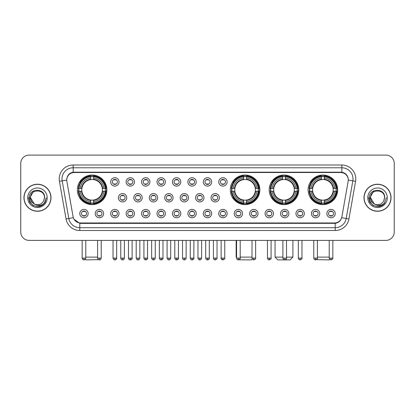 <?xml version="1.0" encoding="UTF-8"?>
<svg xmlns="http://www.w3.org/2000/svg" width="415" height="415" viewBox="0 0 415 415"><rect width="100%" height="100%" fill="white"/><g stroke="black" fill="none" stroke-linecap="round" stroke-linejoin="round"><path stroke-width="0.62" d="M230.299 189.826A14.774 14.774 0 0 0 245.073 204.6A14.774 14.774 0 0 0 259.847 189.826A14.774 14.774 0 0 0 245.073 175.057A14.774 14.774 0 0 0 230.299 189.826M269.211 189.826A14.774 14.774 0 0 0 283.985 204.6A14.774 14.774 0 0 0 298.759 189.826A14.774 14.774 0 0 0 283.985 175.057A14.774 14.774 0 0 0 269.211 189.826M308.122 189.826A14.774 14.774 0 0 0 322.896 204.6A14.774 14.774 0 0 0 337.67 189.826A14.774 14.774 0 0 0 322.896 175.057A14.774 14.774 0 0 0 308.122 189.826M77.33 189.826A14.774 14.774 0 0 0 92.104 204.6A14.774 14.774 0 0 0 106.878 189.826A14.774 14.774 0 0 0 92.104 175.057A14.774 14.774 0 0 0 77.33 189.826M103.589 213.575A4.181 4.181 0 0 1 99.408 217.756A4.181 4.181 0 0 1 95.227 213.575A4.181 4.181 0 0 1 99.408 209.393A4.181 4.181 0 0 1 103.589 213.575M96.897 213.575A2.511 2.511 0 0 0 99.408 216.085A2.511 2.511 0 0 0 101.919 213.575A2.511 2.511 0 0 0 99.408 211.069A2.511 2.511 0 0 0 96.897 213.575M119.032 213.575A4.181 4.181 0 0 1 114.851 217.756A4.181 4.181 0 0 1 110.67 213.575A4.181 4.181 0 0 1 114.851 209.393A4.181 4.181 0 0 1 119.032 213.575M112.341 213.575A2.511 2.511 0 0 0 114.851 216.085A2.511 2.511 0 0 0 117.357 213.575A2.511 2.511 0 0 0 114.851 211.069A2.511 2.511 0 0 0 112.341 213.575M134.47 213.575A4.181 4.181 0 0 1 130.289 217.756A4.181 4.181 0 0 1 126.108 213.575A4.181 4.181 0 0 1 130.289 209.393A4.181 4.181 0 0 1 134.47 213.575M127.784 213.575A2.511 2.511 0 0 0 130.289 216.085A2.511 2.511 0 0 0 132.8 213.575A2.511 2.511 0 0 0 130.289 211.069A2.511 2.511 0 0 0 127.784 213.575M149.914 213.575A4.181 4.181 0 0 1 145.732 217.756A4.181 4.181 0 0 1 141.551 213.575A4.181 4.181 0 0 1 145.732 209.393A4.181 4.181 0 0 1 149.914 213.575M143.227 213.575A2.511 2.511 0 0 0 145.732 216.085A2.511 2.511 0 0 0 148.243 213.575A2.511 2.511 0 0 0 145.732 211.069A2.511 2.511 0 0 0 143.227 213.575M165.357 213.575A4.181 4.181 0 0 1 161.176 217.756A4.181 4.181 0 0 1 156.995 213.575A4.181 4.181 0 0 1 161.176 209.393A4.181 4.181 0 0 1 165.357 213.575M158.665 213.575A2.511 2.511 0 0 0 161.176 216.085A2.511 2.511 0 0 0 163.681 213.575A2.511 2.511 0 0 0 161.176 211.069A2.511 2.511 0 0 0 158.665 213.575M180.8 213.575A4.181 4.181 0 0 1 176.619 217.756A4.181 4.181 0 0 1 172.438 213.575A4.181 4.181 0 0 1 176.619 209.393A4.181 4.181 0 0 1 180.8 213.575M174.108 213.575A2.511 2.511 0 0 0 176.619 216.085A2.511 2.511 0 0 0 179.124 213.575A2.511 2.511 0 0 0 176.619 211.069A2.511 2.511 0 0 0 174.108 213.575M196.238 213.575A4.181 4.181 0 0 1 192.057 217.756A4.181 4.181 0 0 1 187.876 213.575A4.181 4.181 0 0 1 192.057 209.393A4.181 4.181 0 0 1 196.238 213.575M189.551 213.575A2.511 2.511 0 0 0 192.057 216.085A2.511 2.511 0 0 0 194.568 213.575A2.511 2.511 0 0 0 192.057 211.069A2.511 2.511 0 0 0 189.551 213.575M211.681 213.575A4.181 4.181 0 0 1 207.5 217.756A4.181 4.181 0 0 1 203.319 213.575A4.181 4.181 0 0 1 207.5 209.393A4.181 4.181 0 0 1 211.681 213.575M204.989 213.575A2.511 2.511 0 0 0 207.5 216.085A2.511 2.511 0 0 0 210.011 213.575A2.511 2.511 0 0 0 207.5 211.069A2.511 2.511 0 0 0 204.989 213.575M227.124 213.575A4.181 4.181 0 0 1 222.943 217.756A4.181 4.181 0 0 1 218.762 213.575A4.181 4.181 0 0 1 222.943 209.393A4.181 4.181 0 0 1 227.124 213.575M220.432 213.575A2.511 2.511 0 0 0 222.943 216.085A2.511 2.511 0 0 0 225.449 213.575A2.511 2.511 0 0 0 222.943 211.069A2.511 2.511 0 0 0 220.432 213.575M242.562 213.575A4.181 4.181 0 0 1 238.381 217.756A4.181 4.181 0 0 1 234.2 213.575A4.181 4.181 0 0 1 238.381 209.393A4.181 4.181 0 0 1 242.562 213.575M235.876 213.575A2.511 2.511 0 0 0 238.381 216.085A2.511 2.511 0 0 0 240.892 213.575A2.511 2.511 0 0 0 238.381 211.069A2.511 2.511 0 0 0 235.876 213.575M258.006 213.575A4.181 4.181 0 0 1 253.824 217.756A4.181 4.181 0 0 1 249.643 213.575A4.181 4.181 0 0 1 253.824 209.393A4.181 4.181 0 0 1 258.006 213.575M251.319 213.575A2.511 2.511 0 0 0 253.824 216.085A2.511 2.511 0 0 0 256.335 213.575A2.511 2.511 0 0 0 253.824 211.069A2.511 2.511 0 0 0 251.319 213.575M273.449 213.575A4.181 4.181 0 0 1 269.268 217.756A4.181 4.181 0 0 1 265.086 213.575A4.181 4.181 0 0 1 269.268 209.393A4.181 4.181 0 0 1 273.449 213.575M266.757 213.575A2.511 2.511 0 0 0 269.268 216.085A2.511 2.511 0 0 0 271.773 213.575A2.511 2.511 0 0 0 269.268 211.069A2.511 2.511 0 0 0 266.757 213.575M288.892 213.575A4.181 4.181 0 0 1 284.711 217.756A4.181 4.181 0 0 1 280.53 213.575A4.181 4.181 0 0 1 284.711 209.393A4.181 4.181 0 0 1 288.892 213.575M282.2 213.575A2.511 2.511 0 0 0 284.711 216.085A2.511 2.511 0 0 0 287.216 213.575A2.511 2.511 0 0 0 284.711 211.069A2.511 2.511 0 0 0 282.2 213.575M304.33 213.575A4.181 4.181 0 0 1 300.149 217.756A4.181 4.181 0 0 1 295.968 213.575A4.181 4.181 0 0 1 300.149 209.393A4.181 4.181 0 0 1 304.33 213.575M297.643 213.575A2.511 2.511 0 0 0 300.149 216.085A2.511 2.511 0 0 0 302.66 213.575A2.511 2.511 0 0 0 300.149 211.069A2.511 2.511 0 0 0 297.643 213.575M319.773 213.575A4.181 4.181 0 0 1 315.592 217.756A4.181 4.181 0 0 1 311.411 213.575A4.181 4.181 0 0 1 315.592 209.393A4.181 4.181 0 0 1 319.773 213.575M313.081 213.575A2.511 2.511 0 0 0 315.592 216.085A2.511 2.511 0 0 0 318.103 213.575A2.511 2.511 0 0 0 315.592 211.069A2.511 2.511 0 0 0 313.081 213.575M335.216 213.575A4.181 4.181 0 0 1 331.035 217.756A4.181 4.181 0 0 1 326.854 213.575A4.181 4.181 0 0 1 331.035 209.393A4.181 4.181 0 0 1 335.216 213.575M328.524 213.575A2.511 2.511 0 0 0 331.035 216.085A2.511 2.511 0 0 0 333.541 213.575A2.511 2.511 0 0 0 331.035 211.069A2.511 2.511 0 0 0 328.524 213.575M88.146 213.575A4.181 4.181 0 0 1 83.965 217.756A4.181 4.181 0 0 1 79.784 213.575A4.181 4.181 0 0 1 83.965 209.393A4.181 4.181 0 0 1 88.146 213.575M81.459 213.575A2.511 2.511 0 0 0 83.965 216.085A2.511 2.511 0 0 0 86.476 213.575A2.511 2.511 0 0 0 83.965 211.069A2.511 2.511 0 0 0 81.459 213.575M126.751 197.742A4.181 4.181 0 0 1 122.57 201.923A4.181 4.181 0 0 1 118.389 197.742A4.181 4.181 0 0 1 122.57 193.561A4.181 4.181 0 0 1 126.751 197.742M120.06 197.742A2.511 2.511 0 0 0 122.57 200.253A2.511 2.511 0 0 0 125.081 197.742A2.511 2.511 0 0 0 122.57 195.237A2.511 2.511 0 0 0 120.06 197.742M142.195 197.742A4.181 4.181 0 0 1 138.013 201.923A4.181 4.181 0 0 1 133.832 197.742A4.181 4.181 0 0 1 138.013 193.561A4.181 4.181 0 0 1 142.195 197.742M135.503 197.742A2.511 2.511 0 0 0 138.013 200.253A2.511 2.511 0 0 0 140.519 197.742A2.511 2.511 0 0 0 138.013 195.237A2.511 2.511 0 0 0 135.503 197.742M157.633 197.742A4.181 4.181 0 0 1 153.451 201.923A4.181 4.181 0 0 1 149.275 197.742A4.181 4.181 0 0 1 153.451 193.561A4.181 4.181 0 0 1 157.633 197.742M150.946 197.742A2.511 2.511 0 0 0 153.451 200.253A2.511 2.511 0 0 0 155.962 197.742A2.511 2.511 0 0 0 153.451 195.237A2.511 2.511 0 0 0 150.946 197.742M173.076 197.742A4.181 4.181 0 0 1 168.895 201.923A4.181 4.181 0 0 1 164.714 197.742A4.181 4.181 0 0 1 168.895 193.561A4.181 4.181 0 0 1 173.076 197.742M166.389 197.742A2.511 2.511 0 0 0 168.895 200.253A2.511 2.511 0 0 0 171.405 197.742A2.511 2.511 0 0 0 168.895 195.237A2.511 2.511 0 0 0 166.389 197.742M188.519 197.742A4.181 4.181 0 0 1 184.338 201.923A4.181 4.181 0 0 1 180.157 197.742A4.181 4.181 0 0 1 184.338 193.561A4.181 4.181 0 0 1 188.519 197.742M181.827 197.742A2.511 2.511 0 0 0 184.338 200.253A2.511 2.511 0 0 0 186.849 197.742A2.511 2.511 0 0 0 184.338 195.237A2.511 2.511 0 0 0 181.827 197.742M203.962 197.742A4.181 4.181 0 0 1 199.781 201.923A4.181 4.181 0 0 1 195.6 197.742A4.181 4.181 0 0 1 199.781 193.561A4.181 4.181 0 0 1 203.962 197.742M197.27 197.742A2.511 2.511 0 0 0 199.781 200.253A2.511 2.511 0 0 0 202.287 197.742A2.511 2.511 0 0 0 199.781 195.237A2.511 2.511 0 0 0 197.27 197.742M219.4 197.742A4.181 4.181 0 0 1 215.219 201.923A4.181 4.181 0 0 1 211.038 197.742A4.181 4.181 0 0 1 215.219 193.561A4.181 4.181 0 0 1 219.4 197.742M212.713 197.742A2.511 2.511 0 0 0 215.219 200.253A2.511 2.511 0 0 0 217.73 197.742A2.511 2.511 0 0 0 215.219 195.237A2.511 2.511 0 0 0 212.713 197.742M119.032 181.91A4.181 4.181 0 0 1 114.851 186.091A4.181 4.181 0 0 1 110.67 181.91A4.181 4.181 0 0 1 114.851 177.729A4.181 4.181 0 0 1 119.032 181.91M112.341 181.91A2.511 2.511 0 0 0 114.851 184.421A2.511 2.511 0 0 0 117.357 181.91A2.511 2.511 0 0 0 114.851 179.405A2.511 2.511 0 0 0 112.341 181.91M134.47 181.91A4.181 4.181 0 0 1 130.289 186.091A4.181 4.181 0 0 1 126.108 181.91A4.181 4.181 0 0 1 130.289 177.729A4.181 4.181 0 0 1 134.47 181.91M127.784 181.91A2.511 2.511 0 0 0 130.289 184.421A2.511 2.511 0 0 0 132.8 181.91A2.511 2.511 0 0 0 130.289 179.405A2.511 2.511 0 0 0 127.784 181.91M149.914 181.91A4.181 4.181 0 0 1 145.732 186.091A4.181 4.181 0 0 1 141.551 181.91A4.181 4.181 0 0 1 145.732 177.729A4.181 4.181 0 0 1 149.914 181.91M143.227 181.91A2.511 2.511 0 0 0 145.732 184.421A2.511 2.511 0 0 0 148.243 181.91A2.511 2.511 0 0 0 145.732 179.405A2.511 2.511 0 0 0 143.227 181.91M165.357 181.91A4.181 4.181 0 0 1 161.176 186.091A4.181 4.181 0 0 1 156.995 181.91A4.181 4.181 0 0 1 161.176 177.729A4.181 4.181 0 0 1 165.357 181.91M158.665 181.91A2.511 2.511 0 0 0 161.176 184.421A2.511 2.511 0 0 0 163.681 181.91A2.511 2.511 0 0 0 161.176 179.405A2.511 2.511 0 0 0 158.665 181.91M180.8 181.91A4.181 4.181 0 0 1 176.619 186.091A4.181 4.181 0 0 1 172.438 181.91A4.181 4.181 0 0 1 176.619 177.729A4.181 4.181 0 0 1 180.8 181.91M174.108 181.91A2.511 2.511 0 0 0 176.619 184.421A2.511 2.511 0 0 0 179.124 181.91A2.511 2.511 0 0 0 176.619 179.405A2.511 2.511 0 0 0 174.108 181.91M196.238 181.91A4.181 4.181 0 0 1 192.057 186.091A4.181 4.181 0 0 1 187.876 181.91A4.181 4.181 0 0 1 192.057 177.729A4.181 4.181 0 0 1 196.238 181.91M189.551 181.91A2.511 2.511 0 0 0 192.057 184.421A2.511 2.511 0 0 0 194.568 181.91A2.511 2.511 0 0 0 192.057 179.405A2.511 2.511 0 0 0 189.551 181.91M211.681 181.91A4.181 4.181 0 0 1 207.5 186.091A4.181 4.181 0 0 1 203.319 181.91A4.181 4.181 0 0 1 207.5 177.729A4.181 4.181 0 0 1 211.681 181.91M204.989 181.91A2.511 2.511 0 0 0 207.5 184.421A2.511 2.511 0 0 0 210.011 181.91A2.511 2.511 0 0 0 207.5 179.405A2.511 2.511 0 0 0 204.989 181.91M227.124 181.91A4.181 4.181 0 0 1 222.943 186.091A4.181 4.181 0 0 1 218.762 181.91A4.181 4.181 0 0 1 222.943 177.729A4.181 4.181 0 0 1 227.124 181.91M220.432 181.91A2.511 2.511 0 0 0 222.943 184.421A2.511 2.511 0 0 0 225.449 181.91A2.511 2.511 0 0 0 222.943 179.405A2.511 2.511 0 0 0 220.432 181.91M66.856 181.35A7.527 7.527 0 0 1 74.264 172.521L340.736 172.521A7.527 7.527 0 0 1 348.144 181.35L341.903 216.749A7.527 7.527 0 0 1 334.49 222.969L80.51 222.969A7.527 7.527 0 0 1 73.097 216.749L66.856 181.35M78.658 191.222A13.519 13.519 0 0 1 78.658 188.436M309.45 191.222A13.519 13.519 0 0 1 309.45 188.436M270.538 191.222A13.519 13.519 0 0 1 270.538 188.436M231.627 191.222A13.519 13.519 0 0 1 231.627 188.436M23.956 197.742A13.519 13.519 0 0 0 37.474 211.261A13.519 13.519 0 0 0 50.993 197.742A13.519 13.519 0 0 0 37.474 184.224A13.519 13.519 0 0 0 23.956 197.742M364.007 197.742A13.519 13.519 0 0 0 377.526 211.261A13.519 13.519 0 0 0 391.044 197.742A13.519 13.519 0 0 0 377.526 184.224A13.519 13.519 0 0 0 364.007 197.742M66.773 178.932L66.753 180.058L66.773 178.932C67.355 175.223 69.481 172.977 73.149 172.184L341.851 172.184C345.513 172.972 347.64 175.218 348.226 178.932L348.247 180.058M73.149 164.994L341.851 164.994A13.939 13.939 0 0 1 355.572 181.35L348.937 218.98A13.939 13.939 0 0 1 335.211 230.496L79.789 230.496A13.939 13.939 0 0 1 66.063 218.98L59.428 181.35A13.939 13.939 0 0 1 73.149 164.994L73.149 167.779L341.851 167.779A11.148 11.148 0 0 1 352.828 180.867L346.193 218.492A11.148 11.148 0 0 1 335.211 227.71L79.789 227.71A11.148 11.148 0 0 1 68.807 218.492L62.172 180.867A11.148 11.148 0 0 1 73.149 167.779L73.211 172.173M68.781 174.471L70.783 172.956M70.851 172.92L72.796 172.246M335.211 230.496L335.211 223.337C338.526 222.788 340.668 220.905 341.644 217.693C340.674 220.905 338.531 222.782 335.211 223.337L80.655 223.389L79.789 223.337L73.917 219.208M347.505 176.349L348.226 178.932M394.25 163.458A8.362 8.362 0 0 0 385.888 155.101L29.112 155.101A8.362 8.362 0 0 0 20.75 163.458L20.75 232.026A8.362 8.362 0 0 0 29.112 240.389L385.888 240.389A8.362 8.362 0 0 0 394.25 232.026L394.25 163.458L394.25 232.026M341.675 217.699L346.193 218.492L352.828 180.867L355.572 181.35M20.75 163.458L20.75 232.026M385.888 155.101L29.112 155.101M29.112 240.389L385.888 240.389M50.853 197.742A13.379 13.379 0 0 0 37.474 184.364A13.379 13.379 0 0 0 24.096 197.742A13.379 13.379 0 0 0 37.474 211.126A13.379 13.379 0 0 0 50.853 197.742M42.273 205.223L37.474 206.629L33.034 205.441L29.781 202.188L28.588 197.742L29.781 202.188L33.034 205.441L37.474 206.629L41.915 205.441L45.168 202.188L46.361 197.742L44.161 203.589L42.921 204.766M34.86 204.325L31.405 201.783L29.973 197.742L33.61 190.874M44.441 197.742L43.679 200.917L44.613 197.742C45.302 187.684 28.91 187.928 29.216 197.742C29.771 203.672 33.039 206.587 39.015 206.494C41.453 206.027 43.383 204.782 44.804 202.759C41.593 205.85 38.102 206.255 34.346 203.973L30.508 197.742C30.077 188.758 44.867 188.758 44.441 197.742L43.679 200.917A6.967 6.967 0 0 1 34.346 203.973L30.508 197.742C30.077 188.758 44.867 188.758 44.441 197.742C44.867 188.758 30.077 188.758 30.508 197.742C30.077 188.758 44.867 188.758 44.441 197.742M34.295 203.947L30.508 197.742C30.627 200.554 31.908 202.629 34.346 203.973M27.717 197.742A9.758 9.758 0 0 0 37.474 207.5A9.758 9.758 0 0 0 47.227 197.742A9.758 9.758 0 0 0 37.474 187.99A9.758 9.758 0 0 0 27.717 197.742M44.804 202.759L42.309 205.197M42.252 205.233L39.057 206.488M46.361 197.742L45.168 202.188L41.915 205.441L37.474 206.629L33.034 205.441L29.781 202.188L28.588 197.742L29.781 202.188L33.034 205.441L37.474 206.629L41.915 205.441L45.168 202.188L46.361 197.742M390.904 197.742A13.379 13.379 0 0 0 377.526 184.364A13.379 13.379 0 0 0 364.147 197.742A13.379 13.379 0 0 0 377.526 211.126A13.379 13.379 0 0 0 390.904 197.742M386.412 197.742L384.217 203.589L382.972 204.766M374.911 204.325L371.456 201.783L370.024 197.742L373.661 190.874M374.304 203.921L370.559 197.742C370.133 188.758 384.923 188.758 384.492 197.742L383.73 200.917L384.663 197.742C385.353 187.684 368.961 187.928 369.267 197.742C369.822 203.672 373.09 206.587 379.071 206.494C381.504 206.027 383.434 204.782 384.861 202.759C381.644 205.85 378.158 206.255 374.397 203.973L374.392 203.967M384.492 197.742C384.923 188.758 370.133 188.758 370.559 197.742C370.133 188.758 384.923 188.758 384.492 197.742L383.73 200.917A6.967 6.967 0 0 1 374.397 203.973C371.964 202.629 370.683 200.554 370.559 197.742C370.133 188.758 384.923 188.758 384.492 197.742L383.73 200.917M367.773 197.742A9.758 9.758 0 0 0 377.526 207.5A9.758 9.758 0 0 0 387.283 197.742A9.758 9.758 0 0 0 377.526 187.99A9.758 9.758 0 0 0 367.773 197.742M384.861 202.759L382.371 205.192M382.303 205.233L379.108 206.488L382.324 205.223L379.108 206.488L382.324 205.223L377.526 206.629L373.085 205.441L369.832 202.188L368.639 197.742M382.314 205.228L379.113 206.488L382.314 205.228M98.49 259.65L85.972 259.899L85.34 259.271M85.781 257.113L97.598 257.113M93.5 203.023L93.5 203.583A13.825 13.825 0 0 0 105.861 191.222L105.301 191.222A13.27 13.27 0 0 1 93.5 203.023L93.5 201.732A11.983 11.983 0 0 0 104.009 191.222L102.323 191.222A10.313 10.313 0 0 0 93.5 179.612L93.5 176.634A13.27 13.27 0 0 1 105.301 188.436L105.861 188.436A13.825 13.825 0 0 0 93.5 176.074L93.5 176.634M78.912 191.222L78.352 191.222A13.825 13.825 0 0 0 90.714 203.583L90.714 203.023A13.27 13.27 0 0 1 78.912 191.222L80.199 191.222A11.983 11.983 0 0 0 90.714 201.732L90.714 200.046A10.313 10.313 0 0 0 102.323 191.222L102.733 191.222A10.723 10.723 0 0 1 93.5 200.461L93.5 201.732M90.714 176.634L90.714 176.074A13.825 13.825 0 0 0 78.352 188.436L78.912 188.436A13.27 13.27 0 0 1 90.714 176.634L90.714 177.926A11.983 11.983 0 0 0 80.199 188.436L81.885 188.436A10.313 10.313 0 0 0 90.714 200.046L90.714 200.461A10.723 10.723 0 0 1 81.475 191.222L80.199 191.222M78.938 191.222A13.239 13.239 0 0 1 78.938 188.436M93.5 176.66A13.239 13.239 0 0 0 90.714 176.66M105.27 188.436A13.239 13.239 0 0 1 105.27 191.222M105.301 188.436L104.009 188.436A11.983 11.983 0 0 0 93.5 177.926M104.009 191.222L105.301 191.222M90.714 201.732L90.714 203.023M102.323 188.436L104.009 188.436M102.323 191.222A10.313 10.313 0 0 1 93.5 200.046L93.5 200.461M90.714 200.046A10.313 10.313 0 0 1 81.885 191.222L81.475 191.222M93.5 202.992A13.239 13.239 0 0 1 90.714 202.992M80.199 188.436L78.912 188.436M90.714 179.591L90.714 177.926M93.5 179.612A10.313 10.313 0 0 0 81.885 188.436L81.475 188.436A10.723 10.723 0 0 1 90.714 179.197M93.5 179.591L93.5 179.197A10.723 10.723 0 0 1 102.733 188.436M80.51 182.304L79.716 182.304A14.494 14.494 0 0 1 106.598 189.826A14.494 14.494 0 0 1 79.716 197.353L80.51 197.353M252.206 258.903L251.205 259.899L238.874 259.832M240.197 257.113L252.014 257.113M246.469 203.023L246.469 203.583A13.825 13.825 0 0 0 258.825 191.222L258.265 191.222A13.27 13.27 0 0 1 246.469 203.023L246.469 201.732A11.983 11.983 0 0 0 256.978 191.222L255.292 191.222A10.313 10.313 0 0 0 246.469 179.612L246.469 176.634A13.27 13.27 0 0 1 258.265 188.436L258.825 188.436A13.825 13.825 0 0 0 246.469 176.074L246.469 176.634M231.881 191.222L231.316 191.222A13.825 13.825 0 0 0 243.678 203.583L243.678 203.023A13.27 13.27 0 0 1 231.881 191.222L233.168 191.222A11.983 11.983 0 0 0 243.678 201.732L243.678 200.046A10.313 10.313 0 0 0 255.292 191.222L255.702 191.222A10.723 10.723 0 0 1 246.469 200.461L246.469 201.732M243.678 176.634L243.678 176.074A13.825 13.825 0 0 0 231.316 188.436L231.881 188.436A13.27 13.27 0 0 1 243.678 176.634L243.678 177.926A11.983 11.983 0 0 0 233.168 188.436L234.854 188.436A10.313 10.313 0 0 0 243.678 200.046L243.678 200.461A10.723 10.723 0 0 1 234.444 191.222L233.168 191.222M231.907 191.222A13.239 13.239 0 0 1 231.907 188.436M246.469 176.66A13.239 13.239 0 0 0 243.678 176.66M258.239 188.436A13.239 13.239 0 0 1 258.239 191.222M258.265 188.436L256.978 188.436A11.983 11.983 0 0 0 246.469 177.926M256.978 191.222L258.265 191.222M243.678 201.732L243.678 203.023M255.292 188.436L256.978 188.436M255.292 191.222A10.313 10.313 0 0 1 246.469 200.046L246.469 200.461M243.678 200.046A10.313 10.313 0 0 1 234.854 191.222L234.444 191.222M246.469 202.992A13.239 13.239 0 0 1 243.678 202.992M233.168 188.436L231.881 188.436M243.678 179.591L243.678 177.926M246.469 179.612A10.313 10.313 0 0 0 234.854 188.436L234.444 188.436A10.723 10.723 0 0 1 243.678 179.197M246.469 179.591L246.469 179.197A10.723 10.723 0 0 1 255.702 188.436M236.156 240.389L236.156 257.113L236.571 257.113M233.474 182.304L232.685 182.304A14.494 14.494 0 0 1 259.567 189.826A14.494 14.494 0 0 1 232.685 197.353L233.474 197.353M286.521 257.113L292.902 257.113L290.116 259.899L277.853 259.899L275.062 257.113L282.895 257.113M285.38 203.023L285.38 203.583A13.825 13.825 0 0 0 297.737 191.222L297.176 191.222A13.27 13.27 0 0 1 285.38 203.023L285.38 201.732A11.983 11.983 0 0 0 295.89 191.222L294.204 191.222A10.313 10.313 0 0 0 285.38 179.612L285.38 176.634A13.27 13.27 0 0 1 297.176 188.436L297.737 188.436A13.825 13.825 0 0 0 285.38 176.074L285.38 176.634M270.788 191.222L270.227 191.222A13.825 13.825 0 0 0 282.589 203.583L282.589 203.023A13.27 13.27 0 0 1 270.788 191.222L272.079 191.222A11.983 11.983 0 0 0 282.589 201.732L282.589 200.046A10.313 10.313 0 0 0 294.204 191.222L294.614 191.222A10.723 10.723 0 0 1 285.38 200.461L285.38 201.732M282.589 176.634L282.589 176.074A13.825 13.825 0 0 0 270.227 188.436L270.788 188.436A13.27 13.27 0 0 1 282.589 176.634L282.589 177.926A11.983 11.983 0 0 0 272.079 188.436L273.765 188.436A10.313 10.313 0 0 0 282.589 200.046L282.589 200.461A10.723 10.723 0 0 1 273.355 191.222L272.079 191.222M270.819 191.222A13.239 13.239 0 0 1 270.819 188.436M285.38 176.66A13.239 13.239 0 0 0 282.589 176.66M297.15 188.436A13.239 13.239 0 0 1 297.15 191.222M297.176 188.436L295.89 188.436A11.983 11.983 0 0 0 285.38 177.926M295.89 191.222L297.176 191.222M282.589 201.732L282.589 203.023M294.204 188.436L295.89 188.436M294.204 191.222A10.313 10.313 0 0 1 285.38 200.046L285.38 200.461M282.589 200.046A10.313 10.313 0 0 1 273.765 191.222L273.355 191.222M285.38 202.992A13.239 13.239 0 0 1 282.589 202.992M272.079 188.436L270.788 188.436M282.589 179.591L282.589 177.926M285.38 179.612A10.313 10.313 0 0 0 273.765 188.436L273.355 188.436A10.723 10.723 0 0 1 282.589 179.197M285.38 179.591L285.38 179.197A10.723 10.723 0 0 1 294.614 188.436M272.385 182.304L271.597 182.304A14.494 14.494 0 0 1 298.478 189.826A14.494 14.494 0 0 1 271.597 197.353L272.385 197.353M329.66 259.271L329.028 259.899L316.51 259.65M317.402 257.113L329.22 257.113M324.286 203.023L324.286 203.583A13.825 13.825 0 0 0 336.648 191.222L336.088 191.222A13.27 13.27 0 0 1 324.286 203.023L324.286 201.732A11.983 11.983 0 0 0 334.801 191.222L333.115 191.222A10.313 10.313 0 0 0 324.286 179.612L324.286 176.634A13.27 13.27 0 0 1 336.088 188.436L336.648 188.436A13.825 13.825 0 0 0 324.286 176.074L324.286 176.634M309.699 191.222L309.139 191.222A13.825 13.825 0 0 0 321.501 203.583L321.501 203.023A13.27 13.27 0 0 1 309.699 191.222L310.991 191.222A11.983 11.983 0 0 0 321.501 201.732L321.501 200.046A10.313 10.313 0 0 0 333.115 191.222L333.525 191.222A10.723 10.723 0 0 1 324.286 200.461L324.286 201.732M321.501 176.634L321.501 176.074A13.825 13.825 0 0 0 309.139 188.436L309.699 188.436A13.27 13.27 0 0 1 321.501 176.634L321.501 177.926A11.983 11.983 0 0 0 310.991 188.436L312.677 188.436A10.313 10.313 0 0 0 321.501 200.046L321.501 200.461A10.723 10.723 0 0 1 312.267 191.222L310.991 191.222M309.73 191.222A13.239 13.239 0 0 1 309.73 188.436M324.286 176.66A13.239 13.239 0 0 0 321.501 176.66M336.062 188.436A13.239 13.239 0 0 1 336.062 191.222M336.088 188.436L334.801 188.436A11.983 11.983 0 0 0 324.286 177.926M334.801 191.222L336.088 191.222M321.501 201.732L321.501 203.023M333.115 188.436L334.801 188.436M333.115 191.222A10.313 10.313 0 0 1 324.286 200.046L324.286 200.461M321.501 200.046A10.313 10.313 0 0 1 312.677 191.222L312.267 191.222M324.286 202.992A13.239 13.239 0 0 1 321.501 202.992M310.991 188.436L309.699 188.436M321.501 179.591L321.501 177.926M324.286 179.612A10.313 10.313 0 0 0 312.677 188.436L312.267 188.436A10.723 10.723 0 0 1 321.501 179.197M324.286 179.591L324.286 179.197A10.723 10.723 0 0 1 333.525 188.436M311.297 182.304L310.508 182.304A14.494 14.494 0 0 1 337.39 189.826A14.494 14.494 0 0 1 310.508 197.353L311.297 197.353M114.016 184.276L114.016 183.881A2.137 2.137 0 0 0 115.686 183.881L115.686 184.276M115.686 179.55L115.686 179.944A2.137 2.137 0 0 0 114.016 179.944L114.016 179.55M129.454 184.276L129.454 183.881A2.137 2.137 0 0 0 131.13 183.881L131.13 184.276M131.13 179.55L131.13 179.944A2.137 2.137 0 0 0 129.454 179.944L129.454 179.55M144.897 184.276L144.897 183.881A2.137 2.137 0 0 0 146.568 183.881L146.568 184.276M146.568 179.55L146.568 179.944A2.137 2.137 0 0 0 144.897 179.944L144.897 179.55M160.34 184.276L160.34 183.881A2.137 2.137 0 0 0 162.011 183.881L162.011 184.276M162.011 179.55L162.011 179.944A2.137 2.137 0 0 0 160.34 179.944L160.34 179.55M175.778 184.276L175.778 183.881A2.137 2.137 0 0 0 177.454 183.881L177.454 184.276M177.454 179.55L177.454 179.944A2.137 2.137 0 0 0 175.778 179.944L175.778 179.55M191.222 184.276L191.222 183.881A2.137 2.137 0 0 0 192.892 183.881L192.892 184.276M192.892 179.55L192.892 179.944A2.137 2.137 0 0 0 191.222 179.944L191.222 179.55M206.665 184.276L206.665 183.881A2.137 2.137 0 0 0 208.335 183.881L208.335 184.276M208.335 179.55L208.335 179.944A2.137 2.137 0 0 0 206.665 179.944L206.665 179.55M222.108 184.276L222.108 183.881A2.137 2.137 0 0 0 223.778 183.881L223.778 184.276M223.778 179.55L223.778 179.944A2.137 2.137 0 0 0 222.108 179.944L222.108 179.55M121.735 200.108L121.735 199.714A2.137 2.137 0 0 0 123.405 199.714L123.405 200.108M123.405 195.377L123.405 195.776A2.137 2.137 0 0 0 121.735 195.776L121.735 195.377M137.178 200.108L137.178 199.714A2.137 2.137 0 0 0 138.849 199.714L138.849 200.108M138.849 195.377L138.849 195.776A2.137 2.137 0 0 0 137.178 195.776L137.178 195.377M152.616 200.108L152.616 199.714A2.137 2.137 0 0 0 154.292 199.714L154.292 200.108M154.292 195.377L154.292 195.776A2.137 2.137 0 0 0 152.616 195.776L152.616 195.377M168.059 200.108L168.059 199.714A2.137 2.137 0 0 0 169.73 199.714L169.73 200.108M169.73 195.377L169.73 195.776A2.137 2.137 0 0 0 168.059 195.776L168.059 195.377M183.503 200.108L183.503 199.714A2.137 2.137 0 0 0 185.173 199.714L185.173 200.108M185.173 195.377L185.173 195.776A2.137 2.137 0 0 0 183.503 195.776L183.503 195.377M198.941 200.108L198.941 199.714A2.137 2.137 0 0 0 200.616 199.714L200.616 200.108M200.616 195.377L200.616 195.776A2.137 2.137 0 0 0 198.941 195.776L198.941 195.377M214.384 200.108L214.384 199.714A2.137 2.137 0 0 0 216.059 199.714L216.059 200.108M216.059 195.377L216.059 195.776A2.137 2.137 0 0 0 214.384 195.776L214.384 195.377M83.13 215.94L83.13 215.546A2.137 2.137 0 0 0 84.8 215.546L84.8 215.94M84.8 211.209L84.8 211.609A2.137 2.137 0 0 0 83.13 211.609L83.13 211.209M98.573 215.94L98.573 215.546A2.137 2.137 0 0 0 100.243 215.546L100.243 215.94M100.243 211.209L100.243 211.609A2.137 2.137 0 0 0 98.573 211.609L98.573 211.209M114.016 215.94L114.016 215.546A2.137 2.137 0 0 0 115.686 215.546L115.686 215.94M115.686 211.209L115.686 211.609A2.137 2.137 0 0 0 114.016 211.609L114.016 211.209M129.454 215.94L129.454 215.546A2.137 2.137 0 0 0 131.13 215.546L131.13 215.94M131.13 211.209L131.13 211.609A2.137 2.137 0 0 0 129.454 211.609L129.454 211.209M144.897 215.94L144.897 215.546A2.137 2.137 0 0 0 146.568 215.546L146.568 215.94M146.568 211.209L146.568 211.609A2.137 2.137 0 0 0 144.897 211.609L144.897 211.209M160.34 215.94L160.34 215.546A2.137 2.137 0 0 0 162.011 215.546L162.011 215.94M162.011 211.209L162.011 211.609A2.137 2.137 0 0 0 160.34 211.609L160.34 211.209M175.778 215.94L175.778 215.546A2.137 2.137 0 0 0 177.454 215.546L177.454 215.94M177.454 211.209L177.454 211.609A2.137 2.137 0 0 0 175.778 211.609L175.778 211.209M191.222 215.94L191.222 215.546A2.137 2.137 0 0 0 192.892 215.546L192.892 215.94M192.892 211.209L192.892 211.609A2.137 2.137 0 0 0 191.222 211.609L191.222 211.209M206.665 215.94L206.665 215.546A2.137 2.137 0 0 0 208.335 215.546L208.335 215.94M208.335 211.209L208.335 211.609A2.137 2.137 0 0 0 206.665 211.609L206.665 211.209M222.108 215.94L222.108 215.546A2.137 2.137 0 0 0 223.778 215.546L223.778 215.94M223.778 211.209L223.778 211.609A2.137 2.137 0 0 0 222.108 211.609L222.108 211.209M237.546 215.94L237.546 215.546A2.137 2.137 0 0 0 239.222 215.546L239.222 215.94M239.222 211.209L239.222 211.609A2.137 2.137 0 0 0 237.546 211.609L237.546 211.209M252.989 215.94L252.989 215.546A2.137 2.137 0 0 0 254.66 215.546L254.66 215.94M254.66 211.209L254.66 211.609A2.137 2.137 0 0 0 252.989 211.609L252.989 211.209M268.432 215.94L268.432 215.546A2.137 2.137 0 0 0 270.103 215.546L270.103 215.94M270.103 211.209L270.103 211.609A2.137 2.137 0 0 0 268.432 211.609L268.432 211.209M283.87 215.94L283.87 215.546A2.137 2.137 0 0 0 285.546 215.546L285.546 215.94M285.546 211.209L285.546 211.609A2.137 2.137 0 0 0 283.87 211.609L283.87 211.209M299.314 215.94L299.314 215.546A2.137 2.137 0 0 0 300.984 215.546L300.984 215.94M300.984 211.209L300.984 211.609A2.137 2.137 0 0 0 299.314 211.609L299.314 211.209M314.757 215.94L314.757 215.546A2.137 2.137 0 0 0 316.427 215.546L316.427 215.94M316.427 211.209L316.427 211.609A2.137 2.137 0 0 0 314.757 211.609L314.757 211.209M330.2 215.94L330.2 215.546A2.137 2.137 0 0 0 331.87 215.546L331.87 215.94M331.87 211.209L331.87 211.609A2.137 2.137 0 0 0 330.2 211.609L330.2 211.209M341.851 164.994L341.851 172.184M59.428 181.35L62.172 180.867A11.148 11.148 0 0 1 62.001 178.932M62.172 180.867L66.742 180.058M79.789 230.496L79.789 223.337M66.063 218.98L73.325 217.699M348.258 180.058L352.828 180.867M346.193 218.492L348.937 218.98M90.714 203.122A13.363 13.363 0 0 0 93.5 203.122M105.394 191.222A13.363 13.363 0 0 0 105.394 188.436M93.5 176.536A13.363 13.363 0 0 0 90.714 176.536M243.678 203.122A13.363 13.363 0 0 0 246.469 203.122M258.363 191.222A13.363 13.363 0 0 0 258.363 188.436M246.469 176.536A13.363 13.363 0 0 0 243.678 176.536M282.589 203.122A13.363 13.363 0 0 0 285.38 203.122M297.275 191.222A13.363 13.363 0 0 0 297.275 188.436M285.38 176.536A13.363 13.363 0 0 0 282.589 176.536M321.501 203.122A13.363 13.363 0 0 0 324.286 203.122M336.186 191.222A13.363 13.363 0 0 0 336.186 188.436M324.286 176.536A13.363 13.363 0 0 0 321.501 176.536M122.57 258.089L120.76 258.089C121.076 259.38 121.678 259.987 122.57 259.899L122.57 258.089L124.381 258.089L124.381 240.389M138.013 258.089L136.203 258.089C136.514 259.38 137.121 259.987 138.013 259.899L138.013 258.089L139.824 258.089L139.824 240.389M153.451 258.089L151.641 258.089C151.957 259.38 152.564 259.987 153.451 259.899L153.451 258.089L155.267 258.089L155.267 240.389M168.895 258.089L167.084 258.089C167.401 259.38 168.002 259.987 168.895 259.899L168.895 258.089L170.705 258.089L170.705 240.389M184.338 258.089L182.527 258.089C182.844 259.38 183.446 259.987 184.338 259.899L184.338 258.089L186.148 258.089L186.148 240.389M199.781 258.089L197.965 258.089C198.282 259.38 198.889 259.987 199.781 259.899L199.781 258.089L201.591 258.089L201.591 240.389M215.219 258.089L213.409 258.089C213.725 259.38 214.327 259.987 215.219 259.899L215.219 258.089L217.035 258.089L217.035 240.389M83.965 258.089L82.154 258.089C82.471 259.38 83.073 259.987 83.965 259.899L83.965 258.089L85.781 258.089L85.781 240.389M99.408 258.089L97.598 258.089C97.914 259.38 98.516 259.987 99.408 259.899L99.408 258.089L101.219 258.089L101.219 240.389M114.851 258.089L113.036 258.089C113.352 259.38 113.959 259.987 114.851 259.899L114.851 258.089L116.662 258.089C117.03 258.67 116.423 259.271 114.851 259.899C115.744 259.987 116.345 259.38 116.662 258.089L116.662 240.389M130.289 258.089L128.479 258.089C128.795 259.38 129.402 259.987 130.289 259.899L130.289 258.089L132.105 258.089C132.473 258.67 131.866 259.271 130.289 259.899C131.181 259.987 131.788 259.38 132.105 258.089L132.105 240.389M145.732 258.089L143.922 258.089C144.238 259.38 144.84 259.987 145.732 259.899L145.732 258.089L147.543 258.089C147.911 258.67 147.309 259.271 145.732 259.899C146.625 259.987 147.226 259.38 147.543 258.089L147.543 240.389M161.176 258.089L159.365 258.089C159.682 259.38 160.283 259.987 161.176 259.899L161.176 258.089L162.986 258.089C163.354 258.67 162.753 259.271 161.176 259.899C162.068 259.987 162.67 259.38 162.986 258.089L162.986 240.389M176.619 258.089L174.803 258.089C175.12 259.38 175.727 259.987 176.619 259.899L176.619 258.089L178.429 258.089C178.798 258.67 178.191 259.271 176.619 259.899C177.506 259.987 178.113 259.38 178.429 258.089L178.429 240.389M192.057 258.089L190.246 258.089C190.563 259.38 191.165 259.987 192.057 259.899L192.057 258.089L193.872 258.089C194.236 258.67 193.634 259.271 192.057 259.899C192.949 259.987 193.556 259.38 193.872 258.089L193.872 240.389M207.5 258.089L205.69 258.089L205.69 240.389L205.69 258.089C206.006 259.38 206.608 259.987 207.5 259.899L207.5 258.089L209.31 258.089C209.679 258.67 209.077 259.271 207.5 259.899C208.392 259.987 208.994 259.38 209.31 258.089L209.31 240.389M222.943 258.089L221.128 258.089C220.764 258.67 221.366 259.271 222.943 259.899L222.943 258.089L224.754 258.089L224.754 240.389M238.381 258.089L236.571 258.089C236.887 259.38 237.494 259.987 238.381 259.899L238.381 258.089L240.197 258.089L240.197 240.389M253.824 258.089L252.014 258.089C252.33 259.38 252.932 259.987 253.824 259.899L253.824 258.089L255.635 258.089L255.635 240.389M269.268 258.089L267.457 258.089C267.774 259.38 268.375 259.987 269.268 259.899L269.268 258.089L271.078 258.089L271.078 240.389M284.711 258.089L282.895 258.089C283.212 259.38 283.819 259.987 284.711 259.899L284.711 258.089L286.521 258.089L286.521 240.389M300.149 258.089L298.338 258.089C298.655 259.38 299.257 259.987 300.149 259.899L300.149 258.089L301.964 258.089L301.964 240.389M315.592 258.089L313.782 258.089C314.098 259.38 314.7 259.987 315.592 259.899L315.592 258.089L317.402 258.089L317.402 240.389M331.035 258.089L329.22 258.089C329.536 259.38 330.143 259.987 331.035 259.899L331.035 258.089L332.846 258.089L332.846 240.389M236.571 257.533L236.156 257.113M292.902 240.389L292.902 257.113M275.062 240.389L275.062 257.113M221.128 258.089L221.128 240.389L221.128 258.089C221.444 259.38 222.051 259.987 222.943 259.899C224.515 259.271 225.122 258.67 224.754 258.089M120.76 258.089L120.76 240.389M124.381 258.089C124.064 259.38 123.463 259.987 122.57 259.899M136.203 258.089L136.203 240.389M139.824 258.089C139.507 259.38 138.906 259.987 138.013 259.899M151.641 258.089L151.641 240.389M155.267 258.089C154.951 259.38 154.344 259.987 153.451 259.899M167.084 258.089L167.084 240.389M170.705 258.089C170.394 259.38 169.787 259.987 168.895 259.899M182.527 258.089L182.527 240.389M186.148 258.089C185.832 259.38 185.23 259.987 184.338 259.899M197.965 258.089L197.965 240.389M201.591 258.089C201.275 259.38 200.673 259.987 199.781 259.899M213.409 258.089L213.409 240.389M217.035 258.089C217.398 258.67 216.796 259.271 215.219 259.899M82.154 258.089L82.154 240.389M85.781 258.089C85.464 259.38 84.857 259.987 83.965 259.899M97.598 258.089L97.598 240.389M101.219 258.089C100.902 259.38 100.3 259.987 99.408 259.899M113.036 258.089L113.036 240.389M128.479 258.089L128.479 240.389M143.922 258.089L143.922 240.389M159.365 258.089L159.365 240.389M174.803 258.089L174.803 240.389M190.246 258.089L190.246 240.389M236.571 258.089L236.571 240.389M240.197 258.089C240.565 258.67 239.958 259.271 238.381 259.899M252.014 258.089L252.014 240.389M255.635 258.089C256.003 258.67 255.401 259.271 253.824 259.899M267.457 258.089L267.457 240.389M271.078 258.089C271.446 258.67 270.845 259.271 269.268 259.899M282.895 258.089L282.895 240.389M286.521 258.089C286.889 258.67 286.283 259.271 284.711 259.899M298.338 258.089L298.338 240.389M301.964 258.089C302.327 258.67 301.726 259.271 300.149 259.899M313.782 258.089L313.782 240.389M317.402 258.089C317.771 258.67 317.169 259.271 315.592 259.899M329.22 258.089L329.22 240.389M332.846 258.089C333.214 258.67 332.607 259.271 331.035 259.899"/></g></svg>
